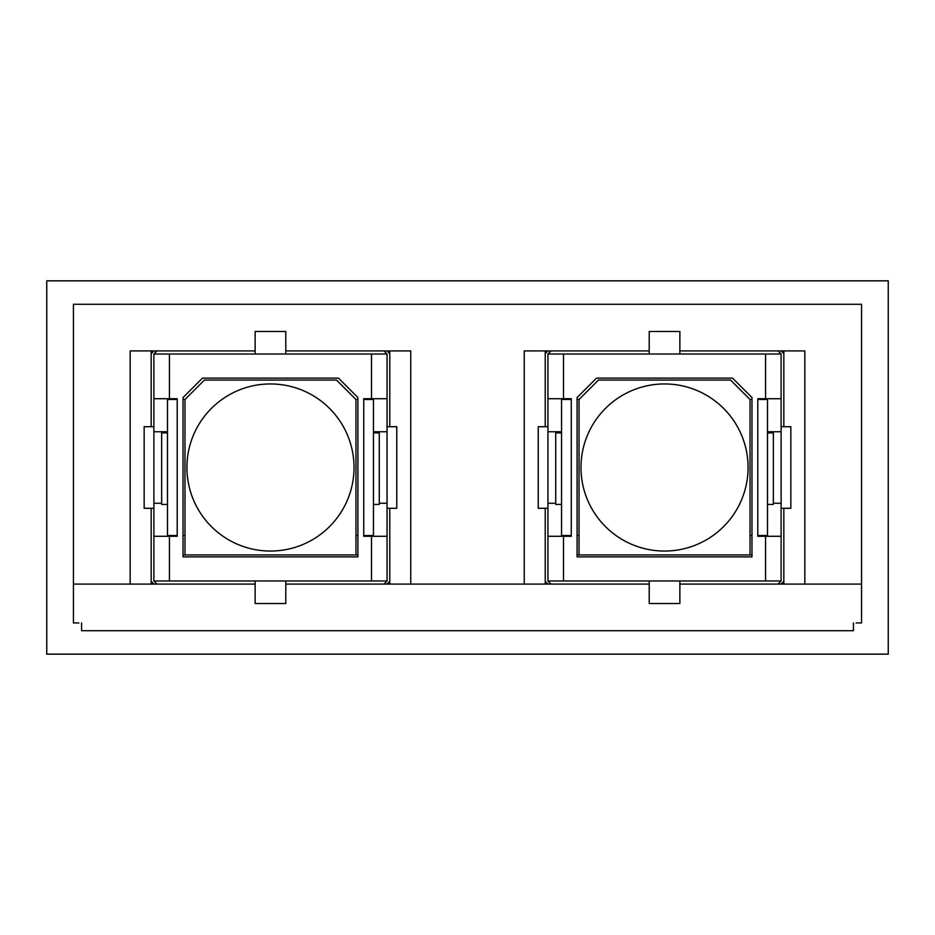 <?xml version="1.0" encoding="UTF-8"?>
<svg xmlns="http://www.w3.org/2000/svg" width="935" height="935" viewBox="0 0 935 935"><rect width="100%" height="100%" fill="white"/><g stroke="black" fill="none" stroke-linecap="round" stroke-linejoin="round"><path stroke-width="1.4" d="M46.75 280.839L46.75 654.161L888.25 654.161L888.25 280.839L46.75 280.839M78.879 622.944L73.444 622.944L73.444 584.083L130.175 584.083L130.175 350.917L255.138 350.917M679.862 350.917L804.825 350.917L804.825 584.083L861.556 584.083L861.556 622.944L856.121 622.944M679.862 584.083L861.556 584.083L861.556 304.284L73.444 304.284L73.444 584.083L255.138 584.083M285.794 350.917L410.757 350.917L410.757 584.083L524.243 584.083L524.243 350.917L649.206 350.917M389.778 350.917L389.778 426.699M389.778 508.301L389.778 584.083M783.834 350.917L783.834 426.699M783.834 508.301L783.834 584.083M545.222 350.917L545.222 426.699M545.222 508.301L545.222 584.083M151.166 350.917L151.166 426.699M151.166 508.301L151.166 584.083M81.579 622.944L81.579 630.716L853.421 630.716L853.421 622.944M649.206 584.083L285.794 584.083M177.206 399.49L167.482 399.49L167.482 536.281M184.978 399.49L184.978 554.934L355.966 554.934L355.966 399.49L336.53 380.066L204.403 380.066L184.978 399.49L183.026 399.49M357.906 554.934L355.966 554.934M184.978 554.934L183.026 554.934M167.482 535.51L177.206 535.51M183.026 535.51L184.978 535.51M355.966 535.51L357.906 535.51M363.738 535.51L373.451 535.51L373.451 399.49L363.738 399.49M357.906 399.49L355.966 399.49M373.451 535.51L373.451 536.281M373.451 504.421L379.283 504.421L379.283 432.917L373.451 432.917M167.482 504.421L161.661 504.421L161.661 432.917L167.482 432.917M383.946 584.083L387.055 580.974L153.889 580.974L156.998 584.083M156.998 350.917L153.889 354.026L387.055 354.026L383.946 350.917M357.906 556.886L357.906 397.55L338.482 378.114L202.463 378.114L183.026 397.55L183.026 556.886L357.906 556.886M371.511 580.974L371.511 536.281L363.738 536.281L363.738 398.719L371.511 398.719L371.511 354.026M387.055 354.026L387.055 580.974M169.434 354.026L169.434 398.719L153.889 398.719L153.889 580.974M153.889 536.281L177.206 536.281L177.206 398.719L169.434 398.719M169.434 536.281L169.434 580.974M371.511 398.719L387.055 398.719M387.055 536.281L371.511 536.281M389.778 353.629L387.055 350.917M153.889 350.917L151.166 353.629M151.166 581.371L153.889 584.083M387.055 584.083L389.778 581.371M153.889 398.719L153.889 354.026M387.055 426.699L396.767 426.699L396.767 508.301L387.055 508.301M153.889 426.699L144.165 426.699L144.165 508.301L153.889 508.301M161.661 503.252L153.889 503.252M167.482 431.748L153.889 431.748M373.451 431.748L387.055 431.748M379.283 503.252L387.055 503.252M285.794 354.026L285.794 331.481L255.138 331.481L255.138 354.026M255.138 580.974L255.138 603.519L285.794 603.519L285.794 580.974M354.026 467.5A83.554 83.554 0 0 0 270.472 383.946A83.554 83.554 0 0 0 186.918 467.5A83.554 83.554 0 0 0 270.472 551.054A83.554 83.554 0 0 0 354.026 467.5M748.082 467.5A83.554 83.554 0 0 0 664.528 383.946A83.554 83.554 0 0 0 580.974 467.5A83.554 83.554 0 0 0 664.528 551.054A83.554 83.554 0 0 0 748.082 467.5M571.262 399.49L561.549 399.49L561.549 536.281M579.034 399.49L579.034 554.934L750.022 554.934L750.022 399.49L730.597 380.066L598.47 380.066L579.034 399.49L577.094 399.49M751.974 554.934L750.022 554.934M579.034 554.934L577.094 554.934M561.549 535.51L571.262 535.51M577.094 535.51L579.034 535.51M750.022 535.51L751.974 535.51M757.794 535.51L767.518 535.51L767.518 399.49L757.794 399.49M751.974 399.49L750.022 399.49M767.518 535.51L767.518 536.281M767.518 504.421L773.338 504.421L773.338 432.917L767.518 432.917M561.549 504.421L555.717 504.421L555.717 432.917L561.549 432.917M778.002 584.083L781.111 580.974L547.945 580.974L551.054 584.083M551.054 350.917L547.945 354.026L781.111 354.026L778.002 350.917M751.974 556.886L751.974 397.55L732.537 378.114L596.518 378.114L577.094 397.55L577.094 556.886L751.974 556.886M765.566 580.974L765.566 536.281L757.794 536.281L757.794 398.719L765.566 398.719L765.566 354.026M781.111 354.026L781.111 580.974M563.489 354.026L563.489 398.719L547.945 398.719L547.945 580.974M547.945 536.281L571.262 536.281L571.262 398.719L563.489 398.719M563.489 536.281L563.489 580.974M765.566 398.719L781.111 398.719M781.111 536.281L765.566 536.281M783.834 353.629L781.111 350.917M547.945 350.917L545.222 353.629M545.222 581.371L547.945 584.083M781.111 584.083L783.834 581.371M547.945 398.719L547.945 354.026M781.111 426.699L790.835 426.699L790.835 508.301L781.111 508.301M547.945 426.699L538.233 426.699L538.233 508.301L547.945 508.301M555.717 503.252L547.945 503.252M561.549 431.748L547.945 431.748M767.518 431.748L781.111 431.748M773.338 503.252L781.111 503.252M679.862 354.026L679.862 331.481L649.206 331.481L649.206 354.026M649.206 580.974L649.206 603.519L679.862 603.519L679.862 580.974"/></g></svg>
